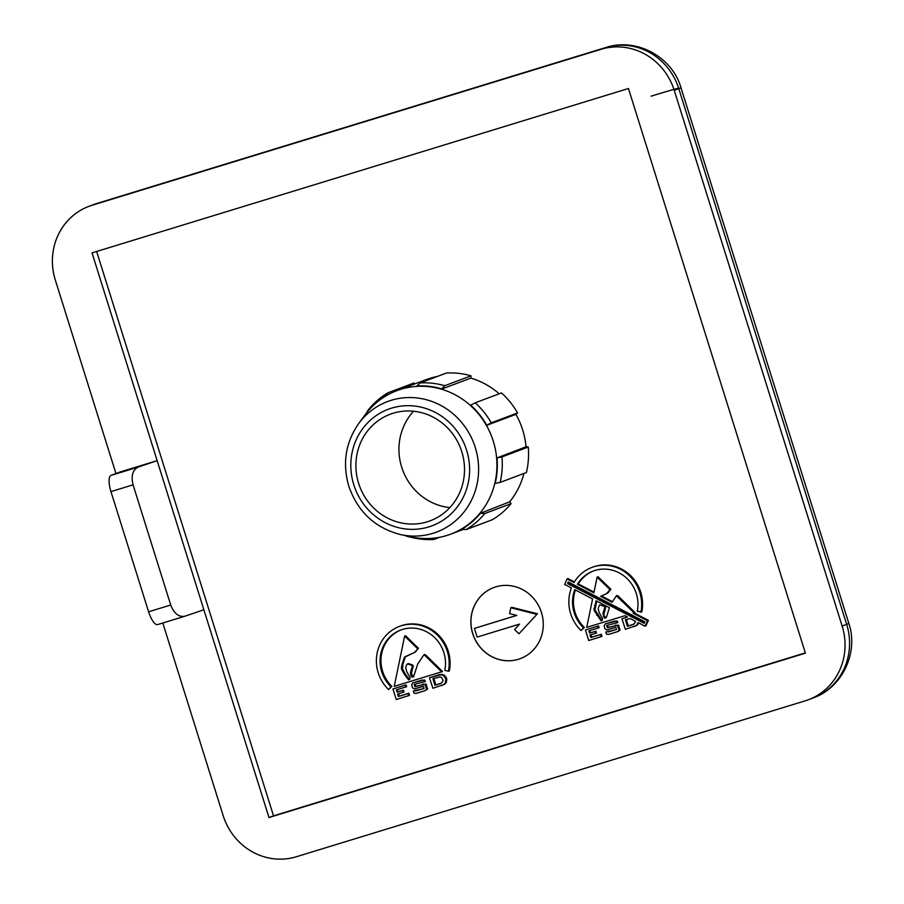 <?xml version="1.0" encoding="UTF-8"?>
<svg xmlns="http://www.w3.org/2000/svg" width="904" height="904" viewBox="0 0 904 904"><rect width="100%" height="100%" fill="white"/><g stroke="black" fill="none" stroke-linecap="round" stroke-linejoin="round"><path stroke-width="1.36" d="M581.012 630.54L583.464 627.771A34.295 32.499 69.4 0 1 574.176 612.686A34.295 32.499 69.4 0 1 574.763 589.679L592.595 598.945L586.719 627.376L624.89 615.726L627.512 617.082L621.952 618.788L625.376 629.286L636.326 625.511L638.134 622.607L645.027 626.189L647.513 620.709L633.105 613.217L634.133 612.901L616.415 595.77L612.064 602.279L600.595 596.324L606.573 593.6L610.019 589.645L597.115 577.091L593.86 592.821L577.396 584.266A34.295 32.499 69.4 0 1 593.182 571.068A34.295 32.499 69.4 0 1 636.337 593.634A34.295 32.499 69.4 0 1 637.286 611.353L641.795 611.929A38.149 36.16 -110.6 0 0 640.744 592.222A38.149 36.16 -110.6 0 0 592.73 567.113L591.815 567.452A38.149 36.16 -110.6 0 0 574.029 582.526L567.113 578.922L564.627 584.413L571.418 587.939A38.149 36.16 -110.6 0 0 570.684 613.759A38.149 36.16 -110.6 0 0 581.012 630.54L584.379 627.432A34.295 32.499 69.4 0 1 575.08 612.347A34.295 32.499 69.4 0 1 575.419 590.018M640.891 612.268A38.149 36.16 -110.6 0 0 639.84 592.561A38.149 36.16 -110.6 0 0 591.815 567.452M577.396 584.266L578.3 583.927A34.295 32.499 69.4 0 1 593.634 570.899M358.775 423.434C345.565 442.395 342.243 463.323 348.82 486.216C357.814 511.879 375.07 527.992 400.596 534.58A69.71 66.071 69.4 0 0 475.267 447.457A69.71 66.071 69.4 0 0 422.778 398.879A69.71 66.071 69.4 0 0 358.775 423.434L365.193 414.71A76.637 72.636 69.4 0 1 367.408 411.862A76.637 72.636 69.4 0 1 386.064 395.828A76.637 72.636 69.4 0 1 396.811 390.675A76.637 72.636 69.4 0 1 416.857 386.392A76.637 72.636 69.4 0 1 441.412 389.183A76.637 72.636 69.4 0 1 470.374 405.444A76.637 72.636 69.4 0 1 486.454 425.434A76.637 72.636 69.4 0 1 493.256 441.118A76.637 72.636 69.4 0 1 496.612 457.865A76.637 72.636 69.4 0 1 494.793 483.346L495.177 483.391A77.043 73.009 -110.6 0 0 496.997 457.91L501.98 456.916A78.908 74.795 69.4 0 1 500.161 482.397L526.433 472.509A78.908 74.795 -110.6 0 0 528.252 447.028L526.06 446.779A76.637 72.636 -110.6 0 0 522.704 430.033A76.637 72.636 -110.6 0 0 515.901 414.36L517.563 412.925A78.908 74.795 -110.6 0 0 501.494 392.924L475.221 402.811A78.908 74.795 69.4 0 1 491.29 422.812L517.563 412.925M491.29 422.812L486.454 425.434L515.901 414.36M388.539 689.515L390.991 686.746A34.295 32.499 69.4 0 1 381.691 671.672A34.295 32.499 69.4 0 1 400.698 630.043A34.295 32.499 69.4 0 1 443.864 652.62A34.295 32.499 69.4 0 1 444.802 670.327L448.407 671.254A38.149 36.16 -110.6 0 0 447.356 651.547A38.149 36.16 -110.6 0 0 399.342 626.438A38.149 36.16 -110.6 0 0 378.2 672.734A38.149 36.16 -110.6 0 0 388.539 689.515L391.895 686.407A34.295 32.499 69.4 0 1 382.607 671.322A34.295 32.499 69.4 0 1 401.15 629.885M448.407 671.254L449.322 670.915A38.149 36.16 -110.6 0 0 448.26 651.208A38.149 36.16 -110.6 0 0 400.246 626.099L399.342 626.438M472.69 633.625A37.934 35.957 -110.6 0 0 520.433 658.587A37.934 35.957 -110.6 0 0 541.462 612.55A37.934 35.957 -110.6 0 0 493.708 587.577A37.934 35.957 -110.6 0 0 472.69 633.625M493.753 587.555A37.934 35.957 -110.6 0 0 472.781 633.591A37.934 35.957 -110.6 0 0 520.478 658.575M449.864 507.596A56.907 53.935 69.4 0 1 401.67 467.131A56.907 53.935 69.4 0 1 413.603 411.241M358.628 483.324A56.907 53.935 -110.6 0 0 430.259 520.783A56.907 53.935 -110.6 0 0 461.786 451.717A56.907 53.935 -110.6 0 0 390.166 414.258A56.907 53.935 -110.6 0 0 358.628 483.324M96.649 251.47L273.517 815.837L805.317 652.88M574.402 581.905L568.017 578.583L567.113 578.922M594.018 592.097L578.3 583.927M612.46 601.68L601.499 595.985L607.477 593.261L610.923 589.295L598.03 576.752L597.115 577.091M634.133 612.901L635.037 612.562L618.867 596.696L617.319 595.431L616.415 595.77M645.027 626.189L645.942 625.851L648.428 620.359L634.099 612.923M633.783 626.709L637.23 625.161L638.902 623.003M627.432 617.048L621.952 618.788M617.285 631.772L619.206 630.325L617.387 625.387L607.352 627.749L606.64 625.478L617.907 622.528L617.003 620.946L605.205 623.918L604.166 625.805L604.866 628.664L606.686 629.952L615.918 627.41L616.573 629.489L605.804 632.077L606.471 634.224L608.754 634.382L618.189 631.433L620.11 629.986L618.291 625.048L608.256 627.41L607.567 625.195M616.551 629.433L609.07 631.726M424.801 690.746L426.722 689.311L424.903 684.373L414.879 686.735L414.156 684.464L425.422 681.514L424.53 679.932L412.721 682.904L411.693 684.791L412.382 687.639L414.213 688.938L423.434 686.396L424.089 688.475L413.32 691.063L413.987 693.21L416.269 693.368L425.705 690.407L427.626 688.972L425.807 684.034L415.783 686.396L415.083 684.17M424.078 688.419L416.586 690.712M414.823 383.895L414.066 382.957L387.793 392.844L385.805 395.511A77.043 73.009 -110.6 0 0 367.148 411.546L367.408 411.862M437.378 376.448A76.637 72.636 -110.6 0 0 426.259 379.601L396.811 390.675M471.018 375.827A78.908 74.795 -110.6 0 0 446.474 373.024L420.19 382.912A78.908 74.795 69.4 0 1 444.745 385.714L471.018 375.827L470.86 378.109A76.637 72.636 -110.6 0 1 499.189 393.794M494.793 483.346A76.637 72.636 69.4 0 1 480.193 512.941A76.637 72.636 69.4 0 1 461.548 528.976L461.797 529.292A77.043 73.009 -110.6 0 0 480.453 513.257L484.804 513.54A78.908 74.795 69.4 0 1 466.159 529.574L492.431 519.687A78.908 74.795 -110.6 0 0 511.076 503.652L509.641 501.856A76.637 72.636 -110.6 0 0 523.936 473.447M426.383 655.682L424.835 654.417L423.931 654.756L417.75 663.999L413.501 676.904L411.998 677.073L412.902 676.734L411.422 673.265L413.286 665.932L412.563 664.937L408.28 663.536L406.585 664.824L405.659 667.74L406.766 671.751L410.1 677.503L409.67 679.412L408.597 679.876L404.178 674.09L405.082 673.751L402.495 668.915L402.981 664.135L405.274 656.892L415.004 652.247L418.439 648.281L405.546 635.738L404.642 636.077L394.234 686.362L442.553 671.548L426.383 655.682L425.479 656.021L423.931 654.756M409.478 679.503L405.082 673.751M413.625 676.655L412.902 676.734M408.608 695.707L407.941 693.571L398.359 696.498L397.579 694.035L403.082 692.34L402.574 690.498L397.138 692.17L396.427 689.888L406.664 686.69L406.088 684.87L392.946 688.961L396.246 699.504L409.512 695.368L408.845 693.221L399.263 696.159L398.506 693.741M403.082 692.34L403.986 692.001L403.478 690.159L398.042 691.831L397.353 689.605M441.31 685.695L444.745 684.147L446.361 682.373L446.7 678.486L444.406 675.265L442.226 674.373L439.525 674.621L429.468 677.774L432.903 688.272L443.841 684.486L445.446 682.712L445.796 678.825L443.491 675.616L441.321 674.712L429.468 677.774M601.092 636.732L600.414 634.585L590.843 637.523L590.063 635.049L595.566 633.365L595.058 631.523L589.623 633.184L588.899 630.913L599.137 627.715L598.572 625.884L585.43 629.975L588.73 640.518L601.996 636.393L601.329 634.246L591.747 637.173L590.99 634.766M595.566 633.365L596.471 633.015L595.962 631.184L590.527 632.845L589.826 630.63M516.636 615.387L474.408 628.404L477.131 637.094L519.506 624.11L514.613 629.636L518.93 633.806L537.428 613.782L511.901 607.318L510.771 607.748L509.585 613.601L516.783 615.421L474.408 628.404M461.548 528.976A76.637 72.636 69.4 0 1 450.791 534.128A76.637 72.636 69.4 0 1 430.745 538.422A76.637 72.636 69.4 0 1 411.173 536.897L400.596 534.58M480.453 513.257L509.641 501.856M496.997 457.91L526.06 446.779M444.745 385.714L441.412 389.183L470.86 378.109M162.799 623.003L223.186 815.702A60.704 57.528 -110.6 0 0 296.354 856.755L805.261 700.815A60.704 57.528 -110.6 0 0 808.492 699.719A60.704 57.528 -110.6 0 0 842.132 626.043L674.248 90.355A60.704 57.528 -110.6 0 0 601.081 49.291L92.174 205.231A60.704 57.528 -110.6 0 0 88.942 206.338A60.704 57.528 -110.6 0 0 55.302 280.003L115.961 473.549M203.875 609.771L268.985 817.532L805.407 653.174L628.449 88.513L92.038 252.883L203.875 609.771L184.8 616.245C178.766 617.285 174.077 613.534 170.732 605.013L133.069 484.838L110.955 491.618L148.606 611.793L170.732 605.013M110.955 491.618A15.176 4.836 -107 0 1 110.943 475.436L120.006 472.024L157.138 460.644L138.075 467.119C132.605 470.001 130.944 475.899 133.069 484.838M273.517 815.837L268.985 817.532M184.416 616.37L157.68 624.562A15.176 4.836 -107 0 1 157.59 624.596A15.176 4.836 -107 0 1 148.606 611.793M157.59 624.596L184.8 616.245M486.747 425.185A77.043 73.009 -110.6 0 0 470.679 405.184L470.374 405.444M470.679 405.184L475.221 402.811M441.446 388.788A77.043 73.009 -110.6 0 0 416.891 385.985L416.857 386.392M416.891 385.985L420.19 382.912M367.148 411.546L369.137 408.879A78.908 74.795 69.4 0 1 387.793 392.844M406.178 535.801L406.156 536.027A77.043 73.009 -110.6 0 0 411.105 537.292A77.043 73.009 -110.6 0 0 430.711 538.818L430.745 538.422M430.711 538.818L433.75 539.507L439.672 537.281M433.75 539.507A78.908 74.795 69.4 0 1 413.976 537.914L411.105 537.292M484.804 513.54L511.076 503.652M466.159 529.574L461.797 529.292M500.161 482.397L495.177 483.391M501.98 456.916L528.252 447.028M518.93 633.806L537.428 613.782M536.298 614.2L510.771 607.748M415.682 691.051L416.382 690.057M415.478 690.396L413.32 691.063M426.722 689.311L427.626 688.972M425.648 685.006L426.552 684.667M424.903 684.373L425.807 684.034M422.541 684.384L423.445 684.045M414.879 686.735L415.783 686.396M424.518 681.853L423.626 680.271L424.53 679.932M423.626 680.271L422.032 679.989M421.128 680.328L412.721 682.904M411.998 677.073L411.015 675.661L411.919 675.322M411.015 675.661L410.518 673.604L411.422 673.265M410.518 673.604L410.563 672.022L411.478 671.683M410.563 672.022L412.371 666.282L413.286 665.932M412.371 666.282L411.659 665.276L412.563 664.937M411.659 665.276L407.365 663.875M404.178 674.09L401.591 669.254L402.495 668.915M401.591 669.254L401.421 667.378L402.325 667.039M401.421 667.378L402.077 664.474L402.981 664.135M402.077 664.474L404.37 657.231L405.274 656.892M404.37 657.231L406.642 656.055M405.726 656.394L415.004 652.247M414.088 652.586L416.179 651.242M415.275 651.581L418.439 648.281M417.535 648.62L404.642 636.077M441.649 671.887L425.479 656.021M390.991 686.746L391.895 686.407M405.76 687.029L405.184 685.209L392.946 688.961M405.184 685.209L406.088 684.87M407.941 693.571L408.845 693.221M398.359 696.498L399.263 696.159M402.574 690.498L403.478 690.159M397.138 692.17L398.042 691.831M434.948 685.288L441.66 682.949L443.129 680.497L441.66 677.525L440.18 676.915L432.892 678.723L434.948 685.288L440.474 683.537M438.621 674.96L439.525 674.621M443.841 684.486L444.745 684.147M445.446 682.712L446.361 682.373M445.887 680.226L446.802 679.887M445.796 678.825L446.7 678.486M445.22 677.435L446.124 677.096M443.491 675.616L444.406 675.265M441.321 674.712L442.226 674.373M433.83 678.486L435.852 684.949M608.166 632.065L608.867 631.071M607.963 631.421L605.804 632.077M619.206 630.325L620.11 629.986M618.121 626.02L619.037 625.681M617.387 625.387L618.291 625.048M615.014 625.399L615.929 625.059M607.352 627.749L608.256 627.41M617.003 622.867L616.099 621.297L617.003 620.946M616.099 621.297L614.517 621.003M613.613 621.342L605.205 623.918M609.409 607.68L596.064 600.742L594.075 610.268L601.081 620.901L602.154 620.426L602.584 618.517L599.239 612.765L598.132 608.754L599.058 605.838L599.849 604.889L604.143 606.301L604.855 607.296L603.047 613.036L604.482 618.087L605.985 617.918L606.652 616.584L609.409 607.68M625.365 619.737L627.432 626.302L634.145 623.963L635.614 621.523L630.28 618.517L625.365 619.737M568.277 581.973L567.554 583.555L644.168 623.353L644.88 621.782L568.277 581.973M583.464 627.771L584.379 627.432M636.326 625.511L637.23 625.161M637.93 623.726L638.834 623.387M647.513 620.709L648.428 620.359M617.963 597.047L618.867 596.696M600.595 596.324L601.499 595.985M606.573 593.6L607.477 593.261M607.759 592.606L608.663 592.267M610.019 589.645L610.923 589.295M626.302 619.5L628.336 625.963L632.958 624.551M627.432 626.302L628.336 625.963M596.742 601.092L594.979 609.929L601.962 620.517M594.561 605.488L595.465 605.149M593.894 608.392L594.809 608.053M594.075 610.268L594.979 609.929M596.651 615.115L597.555 614.776M599.849 604.889L605.047 605.962L605.759 606.957L603.906 614.279L604.403 616.336L606.109 617.669M604.143 606.301L605.047 605.962M604.855 607.296L605.759 606.957M603.047 613.036L603.951 612.697M603.002 614.618L603.906 614.279M603.499 616.675L604.403 616.336M604.482 618.087L605.386 617.748M568.876 582.289L568.458 583.204L644.462 622.698M567.554 583.555L568.458 583.204M598.233 628.054L597.668 626.223L585.43 629.975M597.668 626.223L598.572 625.884M600.414 634.585L601.329 634.246M590.843 637.523L591.747 637.173M595.058 631.523L595.962 631.184M589.623 633.184L590.527 632.845M466.622 450.237A62.24 58.986 -110.6 0 0 391.601 408.133A62.24 58.986 -110.6 0 0 353.803 484.804A62.24 58.986 -110.6 0 0 428.824 526.896A62.24 58.986 -110.6 0 0 466.622 450.237M842.132 626.043L846.664 624.348L678.78 88.648L674.248 90.355M601.081 49.291L92.174 205.231M110.943 475.436L138.075 467.119M605.895 47.494C636.427 37.324 672.169 56.805 680.961 87.677A45.528 0.859 162.6 0 1 678.78 88.648A60.704 57.528 -110.6 0 0 605.612 47.596A45.528 14.498 -107 0 1 605.895 47.494L96.977 203.434A45.528 14.498 -107 0 0 96.705 203.524A60.704 57.528 -110.6 0 0 93.474 204.632L88.942 206.338M813.024 698.012A60.704 57.528 -110.6 0 0 846.664 624.348A45.528 0.859 162.6 0 0 848.833 623.376C858.811 652.665 842.302 687.752 813.024 698.012L808.492 699.719M651.106 96.174A45.528 0.859 162.6 0 1 678.61 88.129M463.368 529.394L450.791 534.128M680.961 87.677L848.833 623.376M96.977 203.434L93.474 204.632"/></g></svg>
